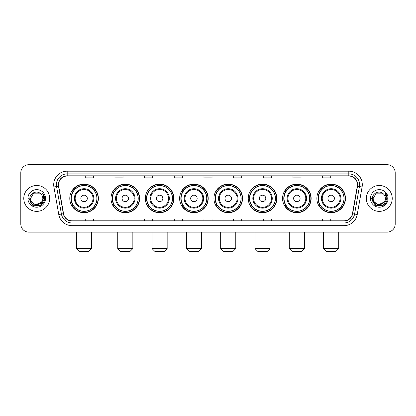 <?xml version="1.0" encoding="UTF-8"?>
<svg xmlns="http://www.w3.org/2000/svg" width="416" height="416" viewBox="0 0 416 416"><rect width="100%" height="100%" fill="white"/><g stroke="black" fill="none" stroke-linecap="round" stroke-linejoin="round"><path stroke-width="0.62" d="M316.867 198.427A14.295 14.295 0 0 0 331.162 212.722A14.295 14.295 0 0 0 345.462 198.427A14.295 14.295 0 0 0 331.162 184.127A14.295 14.295 0 0 0 316.867 198.427M282.558 198.427A14.295 14.295 0 0 0 296.852 212.722A14.295 14.295 0 0 0 311.147 198.427A14.295 14.295 0 0 0 296.852 184.127A14.295 14.295 0 0 0 282.558 198.427M248.243 198.427A14.295 14.295 0 0 0 262.543 212.722A14.295 14.295 0 0 0 276.838 198.427A14.295 14.295 0 0 0 262.543 184.127A14.295 14.295 0 0 0 248.243 198.427M213.933 198.427A14.295 14.295 0 0 0 228.228 212.722A14.295 14.295 0 0 0 242.528 198.427A14.295 14.295 0 0 0 228.228 184.127A14.295 14.295 0 0 0 213.933 198.427M179.624 198.427A14.295 14.295 0 0 0 193.918 212.722A14.295 14.295 0 0 0 208.213 198.427A14.295 14.295 0 0 0 193.918 184.127A14.295 14.295 0 0 0 179.624 198.427M145.314 198.427A14.295 14.295 0 0 0 159.609 212.722A14.295 14.295 0 0 0 173.904 198.427A14.295 14.295 0 0 0 159.609 184.127A14.295 14.295 0 0 0 145.314 198.427M110.999 198.427A14.295 14.295 0 0 0 125.299 212.722A14.295 14.295 0 0 0 139.594 198.427A14.295 14.295 0 0 0 125.299 184.127A14.295 14.295 0 0 0 110.999 198.427M69.784 198.427A14.295 14.295 0 0 0 84.079 212.722A14.295 14.295 0 0 0 98.379 198.427A14.295 14.295 0 0 0 84.079 184.127A14.295 14.295 0 0 0 69.784 198.427M73.216 205.707A13.083 13.083 0 0 1 73.216 191.142M114.431 205.707A13.083 13.083 0 0 1 114.431 191.142M148.741 205.707A13.083 13.083 0 0 1 148.741 191.142M183.05 205.707A13.083 13.083 0 0 1 183.05 191.142M217.365 205.707A13.083 13.083 0 0 1 217.365 191.142M251.675 205.707A13.083 13.083 0 0 1 251.675 191.142M285.984 205.707A13.083 13.083 0 0 1 285.984 191.142M320.294 205.707A13.083 13.083 0 0 1 320.294 191.142M20.8 172.801L20.8 224.047A8.091 8.091 0 0 0 28.891 232.144L387.109 232.144A8.091 8.091 0 0 0 395.2 224.047L395.2 172.801A8.091 8.091 0 0 0 387.109 164.705L28.891 164.705A8.091 8.091 0 0 0 20.8 172.801L20.8 224.047M23.769 198.427A12.948 12.948 0 0 0 36.717 211.37A12.948 12.948 0 0 0 49.66 198.427A12.948 12.948 0 0 0 36.717 185.479A12.948 12.948 0 0 0 23.769 198.427A12.948 12.948 0 0 0 36.717 211.37A12.948 12.948 0 0 0 49.66 198.427A12.948 12.948 0 0 0 36.717 185.479A12.948 12.948 0 0 0 23.769 198.427M366.34 198.427A12.948 12.948 0 0 0 379.283 211.37A12.948 12.948 0 0 0 392.231 198.427A12.948 12.948 0 0 0 379.283 185.479A12.948 12.948 0 0 0 366.34 198.427A12.948 12.948 0 0 0 379.283 211.37A12.948 12.948 0 0 0 392.231 198.427A12.948 12.948 0 0 0 379.283 185.479A12.948 12.948 0 0 0 366.34 198.427M58.562 184.668A8.632 8.632 0 0 1 67.194 176.036L348.806 176.036A8.632 8.632 0 0 1 357.308 186.165L352.456 213.678A8.632 8.632 0 0 1 343.954 220.813L72.046 220.813A8.632 8.632 0 0 1 63.544 213.678L58.692 186.165A8.632 8.632 0 0 1 58.562 184.668M58.349 184.668A8.845 8.845 0 0 0 58.484 186.202L63.336 213.715A8.845 8.845 0 0 0 72.046 221.026L343.954 221.026A8.845 8.845 0 0 0 352.664 213.715L357.516 186.202A8.845 8.845 0 0 0 348.806 175.822L67.194 175.822A8.845 8.845 0 0 0 58.349 184.668M53.914 187.008A13.489 13.489 0 0 1 67.194 171.179L348.806 171.179A13.489 13.489 0 0 1 362.086 187.008L357.235 214.521A13.489 13.489 0 0 1 343.954 225.67L72.046 225.67A13.489 13.489 0 0 1 58.765 214.521L53.914 187.008L56.571 186.54A10.79 10.79 0 0 1 67.194 173.878L348.806 173.878A10.79 10.79 0 0 1 359.429 186.54L354.578 214.053A10.79 10.79 0 0 1 343.954 222.971L72.046 222.971A10.79 10.79 0 0 1 61.422 214.053L56.571 186.54A10.79 10.79 0 0 1 56.404 184.668M387.109 164.705L28.891 164.705M28.891 232.144L387.109 232.144M395.2 224.047L395.2 172.801M352.664 213.715L354.578 214.053L359.429 186.54L362.086 187.008M203.954 176.036L203.954 177.861L212.046 177.861L212.046 176.036M174.283 176.036L174.283 177.861L182.374 177.861L182.374 176.036M144.612 176.036L144.612 177.861L152.703 177.861L152.703 176.036M114.941 176.036L114.941 177.861L123.032 177.861L123.032 176.036M85.27 176.036L85.27 177.861L93.361 177.861L93.361 176.036M233.626 176.036L233.626 177.861L241.717 177.861L241.717 176.036M263.297 176.036L263.297 177.861L271.388 177.861L271.388 176.036M292.968 176.036L292.968 177.861L301.059 177.861L301.059 176.036M322.639 176.036L322.639 177.861L330.73 177.861L330.73 176.036M212.046 220.813L212.046 218.988L203.954 218.988L203.954 220.813M182.374 220.813L182.374 218.988L174.283 218.988L174.283 220.813M152.703 220.813L152.703 218.988L144.612 218.988L144.612 220.813M123.032 220.813L123.032 218.988L114.941 218.988L114.941 220.813M93.361 220.813L93.361 218.988L85.27 218.988L85.27 220.813M241.717 220.813L241.717 218.988L233.626 218.988L233.626 220.813M271.388 220.813L271.388 218.988L263.297 218.988L263.297 220.813M301.059 220.813L301.059 218.988L292.968 218.988L292.968 220.813M330.73 220.813L330.73 218.988L322.639 218.988L322.639 220.813M41.387 202.342C38.152 206.716 30.3 203.918 30.618 198.427C30.243 206.289 43.186 206.289 42.812 198.427C43.186 206.289 30.243 206.289 30.618 198.427L33.665 193.144L39.764 193.144L40.711 193.82C36.967 189.899 29.765 193.128 29.832 198.427C29.146 207.834 44.403 208.083 44.652 198.879L44.663 198.427C44.642 196.425 43.976 194.667 42.671 193.154L43.722 198.427L41.387 202.342A6.094 6.094 0 0 0 42.812 198.427C43.186 206.289 30.243 206.289 30.618 198.427L33.665 193.144M42.812 198.427A6.094 6.094 0 0 0 40.711 193.82M41.777 202.015L35.417 204.901L30.02 200.403M27.919 198.427A8.793 8.793 0 0 0 36.717 207.22A8.793 8.793 0 0 0 45.51 198.427A8.793 8.793 0 0 0 36.717 189.628A8.793 8.793 0 0 0 27.919 198.427M42.671 193.154L44.663 198.656L44.294 196.014L44.663 198.656L44.294 196.014L44.663 198.656L42.728 193.222L44.663 198.656L42.728 193.222L44.663 198.427L40.69 205.312L32.739 205.312L28.766 198.427M42.728 193.222L44.663 198.661M88.936 251.295L79.227 251.295L76.528 248.596L91.634 248.596L88.936 251.295M87.318 198.427A3.234 3.234 0 0 0 84.079 195.187A3.234 3.234 0 0 0 80.844 198.427A3.234 3.234 0 0 0 84.079 201.661A3.234 3.234 0 0 0 87.318 198.427M93.792 198.427A9.708 9.708 0 0 0 84.079 188.713A9.708 9.708 0 0 0 74.37 198.427A9.708 9.708 0 0 0 84.079 208.135A9.708 9.708 0 0 0 93.792 198.427A9.708 9.708 0 0 1 84.079 208.135A9.708 9.708 0 0 1 74.37 198.427M96.892 198.427A12.813 12.813 0 0 0 84.079 185.614A12.813 12.813 0 0 0 71.266 198.427A12.813 12.813 0 0 0 84.079 211.234A12.813 12.813 0 0 0 96.892 198.427M98.108 198.427A14.024 14.024 0 0 1 72.093 205.707L73.393 205.707A12.932 12.932 0 0 0 92.638 208.12A12.932 12.932 0 0 0 92.638 188.729A12.932 12.932 0 0 0 73.393 191.142L72.093 191.142A14.024 14.024 0 0 1 98.108 198.427M130.151 251.295L120.442 251.295L117.744 248.596L132.85 248.596L130.151 251.295M128.534 198.427A3.234 3.234 0 0 0 125.299 195.187A3.234 3.234 0 0 0 122.06 198.427A3.234 3.234 0 0 0 125.299 201.661A3.234 3.234 0 0 0 128.534 198.427M135.008 198.427A9.708 9.708 0 0 0 125.299 188.713A9.708 9.708 0 0 0 115.586 198.427A9.708 9.708 0 0 0 125.299 208.135A9.708 9.708 0 0 0 135.008 198.427A9.708 9.708 0 0 1 125.299 208.135A9.708 9.708 0 0 1 115.586 198.427M138.112 198.427A12.813 12.813 0 0 0 125.299 185.614A12.813 12.813 0 0 0 112.486 198.427A12.813 12.813 0 0 0 125.299 211.234A12.813 12.813 0 0 0 138.112 198.427M139.324 198.427A14.024 14.024 0 0 1 113.308 205.707L114.608 205.707A12.932 12.932 0 0 0 133.853 208.12A12.932 12.932 0 0 0 133.853 188.729A12.932 12.932 0 0 0 114.608 191.142L113.308 191.142A14.024 14.024 0 0 1 139.324 198.427M164.466 251.295L154.752 251.295L152.053 248.596L167.159 248.596L164.466 251.295M162.843 198.427A3.234 3.234 0 0 0 159.609 195.187A3.234 3.234 0 0 0 156.369 198.427A3.234 3.234 0 0 0 159.609 201.661A3.234 3.234 0 0 0 162.843 198.427M169.317 198.427A9.708 9.708 0 0 0 159.609 188.713A9.708 9.708 0 0 0 149.9 198.427A9.708 9.708 0 0 0 159.609 208.135A9.708 9.708 0 0 0 169.317 198.427A9.708 9.708 0 0 1 159.609 208.135A9.708 9.708 0 0 1 149.9 198.427M172.422 198.427A12.813 12.813 0 0 0 159.609 185.614A12.813 12.813 0 0 0 146.796 198.427A12.813 12.813 0 0 0 159.609 211.234A12.813 12.813 0 0 0 172.422 198.427M173.633 198.427A14.024 14.024 0 0 1 147.623 205.707L148.923 205.707A12.932 12.932 0 0 0 168.168 208.12A12.932 12.932 0 0 0 168.168 188.729A12.932 12.932 0 0 0 148.923 191.142L147.623 191.142A14.024 14.024 0 0 1 173.633 198.427M198.775 251.295L189.067 251.295L186.368 248.596L201.474 248.596L198.775 251.295M197.158 198.427A3.234 3.234 0 0 0 193.918 195.187A3.234 3.234 0 0 0 190.684 198.427A3.234 3.234 0 0 0 193.918 201.661A3.234 3.234 0 0 0 197.158 198.427M203.632 198.427A9.708 9.708 0 0 0 193.918 188.713A9.708 9.708 0 0 0 184.21 198.427A9.708 9.708 0 0 0 193.918 208.135A9.708 9.708 0 0 0 203.632 198.427A9.708 9.708 0 0 1 193.918 208.135A9.708 9.708 0 0 1 184.21 198.427M206.731 198.427A12.813 12.813 0 0 0 193.918 185.614A12.813 12.813 0 0 0 181.106 198.427A12.813 12.813 0 0 0 193.918 211.234A12.813 12.813 0 0 0 206.731 198.427M207.948 198.427A14.024 14.024 0 0 1 181.932 205.707L183.232 205.707A12.932 12.932 0 0 0 202.478 208.12A12.932 12.932 0 0 0 202.478 188.729A12.932 12.932 0 0 0 183.232 191.142L181.932 191.142A14.024 14.024 0 0 1 207.948 198.427M233.085 251.295L223.376 251.295L220.678 248.596L235.784 248.596L233.085 251.295M231.468 198.427A3.234 3.234 0 0 0 228.228 195.187A3.234 3.234 0 0 0 224.994 198.427A3.234 3.234 0 0 0 228.228 201.661A3.234 3.234 0 0 0 231.468 198.427M237.942 198.427A9.708 9.708 0 0 0 228.228 188.713A9.708 9.708 0 0 0 218.52 198.427A9.708 9.708 0 0 0 228.228 208.135A9.708 9.708 0 0 0 237.942 198.427A9.708 9.708 0 0 1 228.228 208.135A9.708 9.708 0 0 1 218.52 198.427M241.041 198.427A12.813 12.813 0 0 0 228.228 185.614A12.813 12.813 0 0 0 215.42 198.427A12.813 12.813 0 0 0 228.228 211.234A12.813 12.813 0 0 0 241.041 198.427M242.258 198.427A14.024 14.024 0 0 1 216.242 205.707L217.542 205.707A12.932 12.932 0 0 0 236.787 208.12A12.932 12.932 0 0 0 236.787 188.729A12.932 12.932 0 0 0 217.542 191.142L216.242 191.142A14.024 14.024 0 0 1 242.258 198.427M267.394 251.295L257.686 251.295L254.987 248.596L270.093 248.596L267.394 251.295M265.777 198.427A3.234 3.234 0 0 0 262.543 195.187A3.234 3.234 0 0 0 259.303 198.427A3.234 3.234 0 0 0 262.543 201.661A3.234 3.234 0 0 0 265.777 198.427M272.251 198.427A9.708 9.708 0 0 0 262.543 188.713A9.708 9.708 0 0 0 252.829 198.427A9.708 9.708 0 0 0 262.543 208.135A9.708 9.708 0 0 0 272.251 198.427A9.708 9.708 0 0 1 262.543 208.135A9.708 9.708 0 0 1 252.829 198.427M275.356 198.427A12.813 12.813 0 0 0 262.543 185.614A12.813 12.813 0 0 0 249.73 198.427A12.813 12.813 0 0 0 262.543 211.234A12.813 12.813 0 0 0 275.356 198.427M276.567 198.427A14.024 14.024 0 0 1 250.552 205.707L251.852 205.707A12.932 12.932 0 0 0 271.097 208.12A12.932 12.932 0 0 0 271.097 188.729A12.932 12.932 0 0 0 251.852 191.142L250.552 191.142A14.024 14.024 0 0 1 276.567 198.427M301.709 251.295L291.996 251.295L289.302 248.596L304.403 248.596L301.709 251.295M300.092 198.427A3.234 3.234 0 0 0 296.852 195.187A3.234 3.234 0 0 0 293.618 198.427A3.234 3.234 0 0 0 296.852 201.661A3.234 3.234 0 0 0 300.092 198.427M306.561 198.427A9.708 9.708 0 0 0 296.852 188.713A9.708 9.708 0 0 0 287.144 198.427A9.708 9.708 0 0 0 296.852 208.135A9.708 9.708 0 0 0 306.561 198.427A9.708 9.708 0 0 1 296.852 208.135A9.708 9.708 0 0 1 287.144 198.427M309.665 198.427A12.813 12.813 0 0 0 296.852 185.614A12.813 12.813 0 0 0 284.04 198.427A12.813 12.813 0 0 0 296.852 211.234A12.813 12.813 0 0 0 309.665 198.427M310.877 198.427A14.024 14.024 0 0 1 284.866 205.707L286.166 205.707A12.932 12.932 0 0 0 305.412 208.12A12.932 12.932 0 0 0 305.412 188.729A12.932 12.932 0 0 0 286.166 191.142L284.866 191.142A14.024 14.024 0 0 1 310.877 198.427M336.019 251.295L326.31 251.295L323.612 248.596L338.718 248.596L336.019 251.295M334.402 198.427A3.234 3.234 0 0 0 331.162 195.187A3.234 3.234 0 0 0 327.928 198.427A3.234 3.234 0 0 0 331.162 201.661A3.234 3.234 0 0 0 334.402 198.427M340.876 198.427A9.708 9.708 0 0 0 331.162 188.713A9.708 9.708 0 0 0 321.454 198.427A9.708 9.708 0 0 0 331.162 208.135A9.708 9.708 0 0 0 340.876 198.427A9.708 9.708 0 0 1 331.162 208.135A9.708 9.708 0 0 1 321.454 198.427M343.975 198.427A12.813 12.813 0 0 0 331.162 185.614A12.813 12.813 0 0 0 318.349 198.427A12.813 12.813 0 0 0 331.162 211.234A12.813 12.813 0 0 0 343.975 198.427M345.192 198.427A14.024 14.024 0 0 1 319.176 205.707L320.476 205.707A12.932 12.932 0 0 0 339.721 208.12A12.932 12.932 0 0 0 339.721 188.729A12.932 12.932 0 0 0 320.476 191.142L319.176 191.142A14.024 14.024 0 0 1 345.192 198.427M385.382 198.427C385.757 206.289 372.814 206.289 373.188 198.427L376.236 193.144L382.335 193.144L383.276 193.82C379.538 189.899 372.336 193.128 372.403 198.427C371.717 207.834 386.974 208.083 387.223 198.879L387.234 198.427C387.213 196.425 386.547 194.667 385.242 193.154L386.292 198.427L383.958 202.342A6.094 6.094 0 0 0 385.382 198.427C385.757 206.289 372.814 206.289 373.188 198.427C372.814 206.289 385.757 206.289 385.382 198.427A6.094 6.094 0 0 0 383.276 193.82M383.958 202.342C380.723 206.716 372.871 203.918 373.188 198.427M384.348 202.015L377.988 204.901L372.59 200.403M370.49 198.427A8.793 8.793 0 0 0 379.283 207.22A8.793 8.793 0 0 0 388.081 198.427A8.793 8.793 0 0 0 379.283 189.628A8.793 8.793 0 0 0 370.49 198.427M385.242 193.154L387.234 198.656L386.864 196.014L387.234 198.656L386.864 196.014L387.234 198.656L385.299 193.222L387.234 198.656L385.299 193.222L387.234 198.427L383.261 205.312L375.31 205.312L371.337 198.427M385.299 193.222L387.234 198.661M348.806 171.179L348.806 175.822M56.571 186.54L58.484 186.202M72.046 225.67L72.046 221.026M343.954 221.026L343.954 225.67M58.765 214.521L63.336 213.715M357.516 186.202L359.429 186.54M67.194 171.179L67.194 175.822M354.578 214.053L357.235 214.521M93.002 198.427A8.923 8.923 0 0 0 84.079 189.504A8.923 8.923 0 0 0 75.161 198.427A8.923 8.923 0 0 0 84.079 207.345A8.923 8.923 0 0 0 93.002 198.427M134.217 198.427A8.923 8.923 0 0 0 125.299 189.504A8.923 8.923 0 0 0 116.376 198.427A8.923 8.923 0 0 0 125.299 207.345A8.923 8.923 0 0 0 134.217 198.427M168.527 198.427A8.923 8.923 0 0 0 159.609 189.504A8.923 8.923 0 0 0 150.686 198.427A8.923 8.923 0 0 0 159.609 207.345A8.923 8.923 0 0 0 168.527 198.427M202.842 198.427A8.923 8.923 0 0 0 193.918 189.504A8.923 8.923 0 0 0 185 198.427A8.923 8.923 0 0 0 193.918 207.345A8.923 8.923 0 0 0 202.842 198.427M237.151 198.427A8.923 8.923 0 0 0 228.228 189.504A8.923 8.923 0 0 0 219.31 198.427A8.923 8.923 0 0 0 228.228 207.345A8.923 8.923 0 0 0 237.151 198.427M271.461 198.427A8.923 8.923 0 0 0 262.543 189.504A8.923 8.923 0 0 0 253.62 198.427A8.923 8.923 0 0 0 262.543 207.345A8.923 8.923 0 0 0 271.461 198.427M305.776 198.427A8.923 8.923 0 0 0 296.852 189.504A8.923 8.923 0 0 0 287.934 198.427A8.923 8.923 0 0 0 296.852 207.345A8.923 8.923 0 0 0 305.776 198.427M340.085 198.427A8.923 8.923 0 0 0 331.162 189.504A8.923 8.923 0 0 0 322.244 198.427A8.923 8.923 0 0 0 331.162 207.345A8.923 8.923 0 0 0 340.085 198.427M91.634 232.144L91.634 248.596M76.528 232.144L76.528 248.596M132.85 232.144L132.85 248.596M117.744 232.144L117.744 248.596M167.159 232.144L167.159 248.596M152.053 232.144L152.053 248.596M201.474 232.144L201.474 248.596M186.368 232.144L186.368 248.596M235.784 232.144L235.784 248.596M220.678 232.144L220.678 248.596M270.093 232.144L270.093 248.596M254.987 232.144L254.987 248.596M304.403 232.144L304.403 248.596M289.302 232.144L289.302 248.596M338.718 232.144L338.718 248.596M323.612 232.144L323.612 248.596"/></g></svg>

